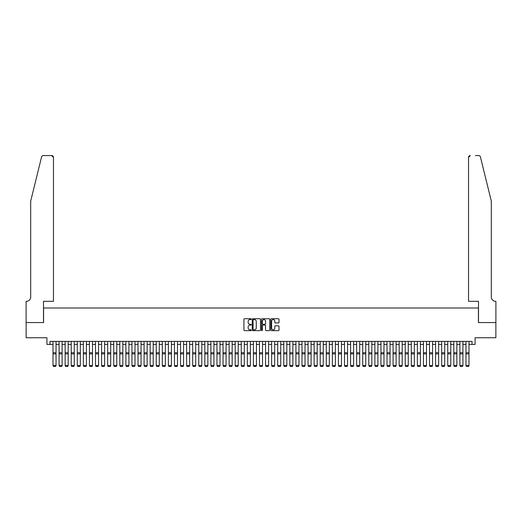 <?xml version="1.0" encoding="UTF-8"?>
<svg xmlns="http://www.w3.org/2000/svg" width="522" height="522" viewBox="0 0 522 522"><rect width="100%" height="100%" fill="white"/><g stroke="black" fill="none" stroke-linecap="round" stroke-linejoin="round"><path stroke-width="0.78" d="M251.284 319.144A0.418 0.418 0 0 0 250.867 318.727L244.531 318.727A0.594 0.594 0 0 0 243.937 319.327L243.937 330.054A0.594 0.594 0 0 0 244.531 330.654L250.867 330.654A0.418 0.418 0 0 0 251.284 330.237A0.418 0.418 0 0 0 250.867 329.819L250.045 329.819A1.905 1.905 0 0 1 248.139 327.907L248.139 327.013A1.905 1.905 0 0 1 250.045 325.108L250.867 325.108A0.418 0.418 0 0 0 251.284 324.691A0.418 0.418 0 0 0 250.867 324.273L250.045 324.273A1.905 1.905 0 0 1 248.139 322.368L248.139 321.474A1.905 1.905 0 0 1 250.045 319.562L250.867 319.562A0.418 0.418 0 0 0 251.284 319.144M278.422 322.935A0.594 0.594 0 0 0 279.016 322.335L279.016 319.327A0.594 0.594 0 0 0 278.422 318.727L271.388 318.727A0.594 0.594 0 0 0 270.794 319.327L270.794 330.054A0.594 0.594 0 0 0 271.388 330.654L278.422 330.654A0.594 0.594 0 0 0 279.016 330.054L279.016 326.42A0.594 0.594 0 0 0 278.422 325.826L275.414 325.826A0.594 0.594 0 0 0 274.813 326.42L274.813 328.221A1.592 1.592 0 0 1 273.221 329.819A1.592 1.592 0 0 1 271.623 328.221L271.623 321.16A1.592 1.592 0 0 1 273.221 319.562A1.592 1.592 0 0 1 274.813 321.16L274.813 322.335A0.594 0.594 0 0 0 275.414 322.935L278.422 322.935M49.968 344.429L49.968 341.395L472.032 341.395L472.032 344.429L475.072 344.429L475.072 337.747L495.867 337.747L495.867 322.563L478.413 322.563L478.413 307.993L43.587 307.993L43.587 322.563L26.133 322.563L26.133 337.747L46.928 337.747L46.928 344.429L53.003 344.429M260.478 319.327A0.594 0.594 0 0 0 259.884 318.727L252.85 318.727A0.594 0.594 0 0 0 252.25 319.327L252.25 330.054A0.594 0.594 0 0 0 252.85 330.654L259.884 330.654A0.594 0.594 0 0 0 260.478 330.054L260.478 319.327M262.116 318.727L269.15 318.727A0.594 0.594 0 0 1 269.75 319.327L269.75 330.054A0.594 0.594 0 0 1 269.15 330.654L266.142 330.654A0.594 0.594 0 0 1 265.548 330.054L265.548 325.702A0.594 0.594 0 0 0 264.948 325.108L262.951 325.108A0.594 0.594 0 0 0 262.357 325.702L262.357 330.237A0.418 0.418 0 0 1 261.94 330.654A0.418 0.418 0 0 1 261.522 330.237L261.522 319.327A0.594 0.594 0 0 1 262.116 318.727M56.037 344.429L59.077 344.429M62.111 344.429L65.146 344.429M68.186 344.429L71.22 344.429M74.261 344.429L77.295 344.429M80.329 344.429L83.37 344.429M86.404 344.429L89.438 344.429M92.479 344.429L95.513 344.429M98.547 344.429L101.588 344.429M104.622 344.429L107.656 344.429M110.697 344.429L113.731 344.429M116.771 344.429L119.806 344.429M122.84 344.429L125.88 344.429M128.914 344.429L131.949 344.429M134.989 344.429L138.023 344.429M141.057 344.429L144.098 344.429M147.132 344.429L150.166 344.429M153.207 344.429L156.241 344.429M159.282 344.429L162.316 344.429M165.35 344.429L168.391 344.429M171.425 344.429L174.459 344.429M177.5 344.429L180.534 344.429M183.568 344.429L186.608 344.429M189.643 344.429L192.677 344.429M195.717 344.429L198.751 344.429M201.792 344.429L204.826 344.429M207.86 344.429L210.901 344.429M213.935 344.429L216.969 344.429M220.01 344.429L223.044 344.429M226.078 344.429L229.119 344.429M232.153 344.429L235.187 344.429M238.228 344.429L241.262 344.429M244.303 344.429L247.337 344.429M250.371 344.429L253.411 344.429M256.446 344.429L259.48 344.429M262.52 344.429L265.554 344.429M268.589 344.429L271.629 344.429M274.663 344.429L277.697 344.429M280.738 344.429L283.772 344.429M286.813 344.429L289.847 344.429M292.881 344.429L295.922 344.429M298.956 344.429L301.99 344.429M305.031 344.429L308.065 344.429M311.099 344.429L314.14 344.429M317.174 344.429L320.208 344.429M323.248 344.429L326.283 344.429M329.323 344.429L332.357 344.429M335.392 344.429L338.432 344.429M341.466 344.429L344.5 344.429M347.541 344.429L350.575 344.429M353.609 344.429L356.65 344.429M359.684 344.429L362.718 344.429M365.759 344.429L368.793 344.429M371.834 344.429L374.868 344.429M377.902 344.429L380.943 344.429M383.977 344.429L387.011 344.429M390.051 344.429L393.086 344.429M396.12 344.429L399.16 344.429M402.194 344.429L405.229 344.429M408.269 344.429L411.303 344.429M414.344 344.429L417.378 344.429M420.412 344.429L423.453 344.429M426.487 344.429L429.521 344.429M432.562 344.429L435.596 344.429M438.63 344.429L441.671 344.429M444.705 344.429L447.739 344.429M450.78 344.429L453.814 344.429M456.854 344.429L459.889 344.429M462.923 344.429L465.963 344.429M468.997 344.429L472.032 344.429M253.503 319.562A0.418 0.418 0 0 0 253.085 319.979L253.085 329.402A0.418 0.418 0 0 0 253.503 329.819L254.371 329.819A1.905 1.905 0 0 0 256.276 327.907L256.276 321.474A1.905 1.905 0 0 0 254.371 319.562L253.503 319.562M265.548 321.187A1.592 1.592 0 0 0 263.949 319.594A1.592 1.592 0 0 0 262.357 321.187L262.357 323.679A0.594 0.594 0 0 0 262.951 324.273L264.948 324.273A0.594 0.594 0 0 0 265.548 323.679L265.548 321.187M56.037 341.395L56.037 365.687L55.586 366.437L53.459 366.398L55.586 366.437M53.459 366.437L53.003 365.576L56.037 365.576L55.586 366.398M53.003 341.395L53.003 365.576L53.459 366.398M41.577 156.946C42.041 155.947 42.041 155.947 41.577 156.946L30.687 201.107L30.687 297.057A4.248 4.248 0 0 1 26.433 301.311L26.1 301.311L26.1 322.563L43.496 322.563L43.496 301.311L53.459 301.311L53.459 157.383A1.82 1.82 0 0 0 51.639 155.563L43.346 155.563A1.82 1.82 0 0 0 41.577 156.946M46.595 155.563L51.639 155.563L53.459 157.383L53.459 301.311M30.687 297.057A4.248 4.248 0 0 1 26.433 301.311M487.972 187.568L480.423 156.946C479.959 155.947 479.959 155.947 480.423 156.946L491.313 201.107L491.313 297.057A4.248 4.248 0 0 0 495.567 301.311L495.9 301.311L495.9 322.563L478.504 322.563L478.504 301.311L468.541 301.311L468.541 157.383L468.541 301.311M475.405 155.563L478.654 155.563A1.82 1.82 0 0 1 480.423 156.946M470.361 155.563A1.82 1.82 0 0 0 468.541 157.383L470.361 155.563M491.313 297.057A4.248 4.248 0 0 0 495.567 301.311M62.111 341.395L62.111 365.687L61.655 366.437L59.534 366.398L61.655 366.437M59.534 366.437L59.077 365.576L62.111 365.576L61.655 366.398M59.077 341.395L59.077 365.576L59.534 366.398M68.186 341.395L68.186 365.687L67.73 366.437L65.602 366.398L67.73 366.437M65.602 366.437L65.146 365.576L68.186 365.576L67.73 366.398M65.146 341.395L65.146 365.576L65.602 366.398M74.261 341.395L74.261 365.687L73.804 366.437L71.677 366.398L73.804 366.437M71.677 366.437L71.22 365.576L74.261 365.576L73.804 366.398M71.22 341.395L71.22 365.576L71.677 366.398M80.329 341.395L80.329 365.687L79.873 366.437L77.752 366.398L79.873 366.437M77.752 366.437L77.295 365.576L80.329 365.576L79.873 366.398M77.295 341.395L77.295 365.576L77.752 366.398M86.404 341.395L86.404 365.687L85.947 366.437L83.82 366.398L85.947 366.437M83.82 366.437L83.37 365.576L86.404 365.576L85.947 366.398M83.37 341.395L83.37 365.576L83.82 366.398M92.479 341.395L92.479 365.687L92.022 366.437L89.895 366.398L92.022 366.437M89.895 366.437L89.438 365.576L92.479 365.576L92.022 366.398M89.438 341.395L89.438 365.576L89.895 366.398M98.547 341.395L98.547 365.687L98.097 366.437L95.97 366.398L98.097 366.437M95.97 366.437L95.513 365.576L98.547 365.576L98.097 366.398M95.513 341.395L95.513 365.576L95.97 366.398M104.622 341.395L104.622 365.687L104.165 366.437L102.044 366.398L104.165 366.437M102.044 366.437L101.588 365.576L104.622 365.576L104.165 366.398M101.588 341.395L101.588 365.576L102.044 366.398M110.697 341.395L110.697 365.687L110.24 366.437L108.113 366.398L110.24 366.437M108.113 366.437L107.656 365.576L110.697 365.576L110.24 366.398M107.656 341.395L107.656 365.576L108.113 366.398M116.771 341.395L116.771 365.687L116.315 366.437L114.188 366.398L116.315 366.437M114.188 366.437L113.731 365.576L116.771 365.576L116.315 366.398M113.731 341.395L113.731 365.576L114.188 366.398M122.84 341.395L122.84 365.687L122.383 366.437L120.262 366.398L122.383 366.437M120.262 366.437L119.806 365.576L122.84 365.576L122.383 366.398M119.806 341.395L119.806 365.576L120.262 366.398M128.914 341.395L128.914 365.687L128.458 366.437L126.331 366.398L128.458 366.437M126.331 366.437L125.88 365.576L128.914 365.576L128.458 366.398M125.88 341.395L125.88 365.576L126.331 366.398M134.989 341.395L134.989 365.687L134.532 366.437L132.405 366.398L134.532 366.437M132.405 366.437L131.949 365.576L134.989 365.576L134.532 366.398M131.949 341.395L131.949 365.576L132.405 366.398M141.057 341.395L141.057 365.687L140.607 366.437L138.48 366.398L140.607 366.437M138.48 366.437L138.023 365.576L141.057 365.576L140.607 366.398M138.023 341.395L138.023 365.576L138.48 366.398M147.132 341.395L147.132 365.687L146.675 366.437L144.555 366.398L146.675 366.437M144.555 366.437L144.098 365.576L147.132 365.576L146.675 366.398M144.098 341.395L144.098 365.576L144.555 366.398M153.207 341.395L153.207 365.687L152.75 366.437L150.623 366.398L152.75 366.437M150.623 366.437L150.166 365.576L153.207 365.576L152.75 366.398M150.166 341.395L150.166 365.576L150.623 366.398M159.282 341.395L159.282 365.687L158.825 366.437L156.698 366.398L158.825 366.437M156.698 366.437L156.241 365.576L159.282 365.576L158.825 366.398M156.241 341.395L156.241 365.576L156.698 366.398M165.35 341.395L165.35 365.687L164.893 366.437L162.773 366.398L164.893 366.437M162.773 366.437L162.316 365.576L165.35 365.576L164.893 366.398M162.316 341.395L162.316 365.576L162.773 366.398M171.425 341.395L171.425 365.687L170.968 366.437L168.841 366.398L170.968 366.437M168.841 366.437L168.391 365.576L171.425 365.576L170.968 366.398M168.391 341.395L168.391 365.576L168.841 366.398M177.5 341.395L177.5 365.687L177.043 366.437L174.916 366.398L177.043 366.437M174.916 366.437L174.459 365.576L177.5 365.576L177.043 366.398M174.459 341.395L174.459 365.576L174.916 366.398M183.568 341.395L183.568 365.687L183.118 366.437L180.99 366.398L183.118 366.437M180.99 366.437L180.534 365.576L183.568 365.576L183.118 366.398M180.534 341.395L180.534 365.576L180.99 366.398M189.643 341.395L189.643 365.687L189.186 366.437L187.065 366.398L189.186 366.437M187.065 366.437L186.608 365.576L189.643 365.576L189.186 366.398M186.608 341.395L186.608 365.576L187.065 366.398M195.717 341.395L195.717 365.687L195.261 366.437L193.133 366.398L195.261 366.437M193.133 366.437L192.677 365.576L195.717 365.576L195.261 366.398M192.677 341.395L192.677 365.576L193.133 366.398M201.792 341.395L201.792 365.687L201.335 366.437L199.208 366.398L201.335 366.437M199.208 366.437L198.751 365.576L201.792 365.576L201.335 366.398M198.751 341.395L198.751 365.576L199.208 366.398M207.86 341.395L207.86 365.687L207.404 366.437L205.283 366.398L207.404 366.437M205.283 366.437L204.826 365.576L207.86 365.576L207.404 366.398M204.826 341.395L204.826 365.576L205.283 366.398M213.935 341.395L213.935 365.687L213.478 366.437L211.351 366.398L213.478 366.437M211.351 366.437L210.901 365.576L213.935 365.576L213.478 366.398M210.901 341.395L210.901 365.576L211.351 366.398M220.01 341.395L220.01 365.687L219.553 366.437L217.426 366.398L219.553 366.437M217.426 366.437L216.969 365.576L220.01 365.576L219.553 366.398M216.969 341.395L216.969 365.576L217.426 366.398M226.078 341.395L226.078 365.687L225.628 366.437L223.501 366.398L225.628 366.437M223.501 366.437L223.044 365.576L226.078 365.576L225.628 366.398M223.044 341.395L223.044 365.576L223.501 366.398M232.153 341.395L232.153 365.687L231.696 366.437L229.576 366.398L231.696 366.437M229.576 366.437L229.119 365.576L232.153 365.576L231.696 366.398M229.119 341.395L229.119 365.576L229.576 366.398M238.228 341.395L238.228 365.687L237.771 366.437L235.644 366.398L237.771 366.437M235.644 366.437L235.187 365.576L238.228 365.576L237.771 366.398M235.187 341.395L235.187 365.576L235.644 366.398M244.303 341.395L244.303 365.687L243.846 366.437L241.719 366.398L243.846 366.437M241.719 366.437L241.262 365.576L244.303 365.576L243.846 366.398M241.262 341.395L241.262 365.576L241.719 366.398M250.371 341.395L250.371 365.687L249.914 366.437L247.793 366.398L249.914 366.437M247.793 366.437L247.337 365.576L250.371 365.576L249.914 366.398M247.337 341.395L247.337 365.576L247.793 366.398M256.446 341.395L256.446 365.687L255.989 366.437L253.862 366.398L255.989 366.437M253.862 366.437L253.411 365.576L256.446 365.576L255.989 366.398M253.411 341.395L253.411 365.576L253.862 366.398M262.52 341.395L262.52 365.687L262.064 366.437L259.936 366.398L262.064 366.437M259.936 366.437L259.48 365.576L262.52 365.576L262.064 366.398M259.48 341.395L259.48 365.576L259.936 366.398M268.589 341.395L268.589 365.687L268.138 366.437L266.011 366.398L268.138 366.437M266.011 366.437L265.554 365.576L268.589 365.576L268.138 366.398M265.554 341.395L265.554 365.576L266.011 366.398M274.663 341.395L274.663 365.687L274.207 366.437L272.086 366.398L274.207 366.437M272.086 366.437L271.629 365.576L274.663 365.576L274.207 366.398M271.629 341.395L271.629 365.576L272.086 366.398M280.738 341.395L280.738 365.687L280.281 366.437L278.154 366.398L280.281 366.437M278.154 366.437L277.697 365.576L280.738 365.576L280.281 366.398M277.697 341.395L277.697 365.576L278.154 366.398M286.813 341.395L286.813 365.687L286.356 366.437L284.229 366.398L286.356 366.437M284.229 366.437L283.772 365.576L286.813 365.576L286.356 366.398M283.772 341.395L283.772 365.576L284.229 366.398M292.881 341.395L292.881 365.687L292.424 366.437L290.304 366.398L292.424 366.437M290.304 366.437L289.847 365.576L292.881 365.576L292.424 366.398M289.847 341.395L289.847 365.576L290.304 366.398M298.956 341.395L298.956 365.687L298.499 366.437L296.372 366.398L298.499 366.437M296.372 366.437L295.922 365.576L298.956 365.576L298.499 366.398M295.922 341.395L295.922 365.576L296.372 366.398M305.031 341.395L305.031 365.687L304.574 366.437L302.447 366.398L304.574 366.437M302.447 366.437L301.99 365.576L305.031 365.576L304.574 366.398M301.99 341.395L301.99 365.576L302.447 366.398M311.099 341.395L311.099 365.687L310.649 366.437L308.522 366.398L310.649 366.437M308.522 366.437L308.065 365.576L311.099 365.576L310.649 366.398M308.065 341.395L308.065 365.576L308.522 366.398M317.174 341.395L317.174 365.687L316.717 366.437L314.596 366.398L316.717 366.437M314.596 366.437L314.14 365.576L317.174 365.576L316.717 366.398M314.14 341.395L314.14 365.576L314.596 366.398M323.248 341.395L323.248 365.687L322.792 366.437L320.665 366.398L322.792 366.437M320.665 366.437L320.208 365.576L323.248 365.576L322.792 366.398M320.208 341.395L320.208 365.576L320.665 366.398M329.323 341.395L329.323 365.687L328.867 366.437L326.739 366.398L328.867 366.437M326.739 366.437L326.283 365.576L329.323 365.576L328.867 366.398M326.283 341.395L326.283 365.576L326.739 366.398M335.392 341.395L335.392 365.687L334.935 366.437L332.814 366.398L334.935 366.437M332.814 366.437L332.357 365.576L335.392 365.576L334.935 366.398M332.357 341.395L332.357 365.576L332.814 366.398M341.466 341.395L341.466 365.687L341.01 366.437L338.882 366.398L341.01 366.437M338.882 366.437L338.432 365.576L341.466 365.576L341.01 366.398M338.432 341.395L338.432 365.576L338.882 366.398M347.541 341.395L347.541 365.687L347.084 366.437L344.957 366.398L347.084 366.437M344.957 366.437L344.5 365.576L347.541 365.576L347.084 366.398M344.5 341.395L344.5 365.576L344.957 366.398M353.609 341.395L353.609 365.687L353.159 366.437L351.032 366.398L353.159 366.437M351.032 366.437L350.575 365.576L353.609 365.576L353.159 366.398M350.575 341.395L350.575 365.576L351.032 366.398M359.684 341.395L359.684 365.687L359.227 366.437L357.107 366.398L359.227 366.437M357.107 366.437L356.65 365.576L359.684 365.576L359.227 366.398M356.65 341.395L356.65 365.576L357.107 366.398M365.759 341.395L365.759 365.687L365.302 366.437L363.175 366.398L365.302 366.437M363.175 366.437L362.718 365.576L365.759 365.576L365.302 366.398M362.718 341.395L362.718 365.576L363.175 366.398M371.834 341.395L371.834 365.687L371.377 366.437L369.25 366.398L371.377 366.437M369.25 366.437L368.793 365.576L371.834 365.576L371.377 366.398M368.793 341.395L368.793 365.576L369.25 366.398M377.902 341.395L377.902 365.687L377.445 366.437L375.325 366.398L377.445 366.437M375.325 366.437L374.868 365.576L377.902 365.576L377.445 366.398M374.868 341.395L374.868 365.576L375.325 366.398M383.977 341.395L383.977 365.687L383.52 366.437L381.393 366.398L383.52 366.437M381.393 366.437L380.943 365.576L383.977 365.576L383.52 366.398M380.943 341.395L380.943 365.576L381.393 366.398M390.051 341.395L390.051 365.687L389.595 366.437L387.468 366.398L389.595 366.437M387.468 366.437L387.011 365.576L390.051 365.576L389.595 366.398M387.011 341.395L387.011 365.576L387.468 366.398M396.12 341.395L396.12 365.687L395.669 366.437L393.542 366.398L395.669 366.437M393.542 366.437L393.086 365.576L396.12 365.576L395.669 366.398M393.086 341.395L393.086 365.576L393.542 366.398M402.194 341.395L402.194 365.687L401.738 366.437L399.617 366.398L401.738 366.437M399.617 366.437L399.16 365.576L402.194 365.576L401.738 366.398M399.16 341.395L399.16 365.576L399.617 366.398M408.269 341.395L408.269 365.687L407.812 366.437L405.685 366.398L407.812 366.437M405.685 366.437L405.229 365.576L408.269 365.576L407.812 366.398M405.229 341.395L405.229 365.576L405.685 366.398M414.344 341.395L414.344 365.687L413.887 366.437L411.76 366.398L413.887 366.437M411.76 366.437L411.303 365.576L414.344 365.576L413.887 366.398M411.303 341.395L411.303 365.576L411.76 366.398M420.412 341.395L420.412 365.687L419.956 366.437L417.835 366.398L419.956 366.437M417.835 366.437L417.378 365.576L420.412 365.576L419.956 366.398M417.378 341.395L417.378 365.576L417.835 366.398M426.487 341.395L426.487 365.687L426.03 366.437L423.903 366.398L426.03 366.437M423.903 366.437L423.453 365.576L426.487 365.576L426.03 366.398M423.453 341.395L423.453 365.576L423.903 366.398M432.562 341.395L432.562 365.687L432.105 366.437L429.978 366.398L432.105 366.437M429.978 366.437L429.521 365.576L432.562 365.576L432.105 366.398M429.521 341.395L429.521 365.576L429.978 366.398M438.63 341.395L438.63 365.687L438.18 366.437L436.053 366.398L438.18 366.437M436.053 366.437L435.596 365.576L438.63 365.576L438.18 366.398M435.596 341.395L435.596 365.576L436.053 366.398M444.705 341.395L444.705 365.687L444.248 366.437L442.127 366.398L444.248 366.437M442.127 366.437L441.671 365.576L444.705 365.576L444.248 366.398M441.671 341.395L441.671 365.576L442.127 366.398M450.78 341.395L450.78 365.687L450.323 366.437L448.196 366.398L450.323 366.437M448.196 366.437L447.739 365.576L450.78 365.576L450.323 366.398M447.739 341.395L447.739 365.576L448.196 366.398M456.854 341.395L456.854 365.687L456.398 366.437L454.271 366.398L456.398 366.437M454.271 366.437L453.814 365.576L456.854 365.576L456.398 366.398M453.814 341.395L453.814 365.576L454.271 366.398M462.923 341.395L462.923 365.687L462.466 366.437L460.345 366.398L462.466 366.437M460.345 366.437L459.889 365.576L462.923 365.576L462.466 366.398M459.889 341.395L459.889 365.576L460.345 366.398M468.997 341.395L468.997 365.687L468.541 366.437L466.414 366.398L468.541 366.437M466.414 366.437L465.963 365.576L468.997 365.576L468.541 366.398M465.963 341.395L465.963 365.576L466.414 366.398M56.037 352.728L53.003 352.728M56.037 353.877L53.003 353.877M62.111 352.728L59.077 352.728M62.111 353.877L59.077 353.877M68.186 352.728L65.146 352.728M68.186 353.877L65.146 353.877M74.261 352.728L71.22 352.728M74.261 353.877L71.22 353.877M80.329 352.728L77.295 352.728M80.329 353.877L77.295 353.877M86.404 352.728L83.37 352.728M86.404 353.877L83.37 353.877M92.479 352.728L89.438 352.728M92.479 353.877L89.438 353.877M98.547 352.728L95.513 352.728M98.547 353.877L95.513 353.877M104.622 352.728L101.588 352.728M104.622 353.877L101.588 353.877M110.697 352.728L107.656 352.728M110.697 353.877L107.656 353.877M116.771 352.728L113.731 352.728M116.771 353.877L113.731 353.877M122.84 352.728L119.806 352.728M122.84 353.877L119.806 353.877M128.914 352.728L125.88 352.728M128.914 353.877L125.88 353.877M134.989 352.728L131.949 352.728M134.989 353.877L131.949 353.877M141.057 352.728L138.023 352.728M141.057 353.877L138.023 353.877M147.132 352.728L144.098 352.728M147.132 353.877L144.098 353.877M153.207 352.728L150.166 352.728M153.207 353.877L150.166 353.877M159.282 352.728L156.241 352.728M159.282 353.877L156.241 353.877M165.35 352.728L162.316 352.728M165.35 353.877L162.316 353.877M171.425 352.728L168.391 352.728M171.425 353.877L168.391 353.877M177.5 352.728L174.459 352.728M177.5 353.877L174.459 353.877M183.568 352.728L180.534 352.728M183.568 353.877L180.534 353.877M189.643 352.728L186.608 352.728M189.643 353.877L186.608 353.877M195.717 352.728L192.677 352.728M195.717 353.877L192.677 353.877M201.792 352.728L198.751 352.728M201.792 353.877L198.751 353.877M207.86 352.728L204.826 352.728M207.86 353.877L204.826 353.877M213.935 352.728L210.901 352.728M213.935 353.877L210.901 353.877M220.01 352.728L216.969 352.728M220.01 353.877L216.969 353.877M226.078 352.728L223.044 352.728M226.078 353.877L223.044 353.877M232.153 352.728L229.119 352.728M232.153 353.877L229.119 353.877M238.228 352.728L235.187 352.728M238.228 353.877L235.187 353.877M244.303 352.728L241.262 352.728M244.303 353.877L241.262 353.877M250.371 352.728L247.337 352.728M250.371 353.877L247.337 353.877M256.446 352.728L253.411 352.728M256.446 353.877L253.411 353.877M262.52 352.728L259.48 352.728M262.52 353.877L259.48 353.877M268.589 352.728L265.554 352.728M268.589 353.877L265.554 353.877M274.663 352.728L271.629 352.728M274.663 353.877L271.629 353.877M280.738 352.728L277.697 352.728M280.738 353.877L277.697 353.877M286.813 352.728L283.772 352.728M286.813 353.877L283.772 353.877M292.881 352.728L289.847 352.728M292.881 353.877L289.847 353.877M298.956 352.728L295.922 352.728M298.956 353.877L295.922 353.877M305.031 352.728L301.99 352.728M305.031 353.877L301.99 353.877M311.099 352.728L308.065 352.728M311.099 353.877L308.065 353.877M317.174 352.728L314.14 352.728M317.174 353.877L314.14 353.877M323.248 352.728L320.208 352.728M323.248 353.877L320.208 353.877M329.323 352.728L326.283 352.728M329.323 353.877L326.283 353.877M335.392 352.728L332.357 352.728M335.392 353.877L332.357 353.877M341.466 352.728L338.432 352.728M341.466 353.877L338.432 353.877M347.541 352.728L344.5 352.728M347.541 353.877L344.5 353.877M353.609 352.728L350.575 352.728M353.609 353.877L350.575 353.877M359.684 352.728L356.65 352.728M359.684 353.877L356.65 353.877M365.759 352.728L362.718 352.728M365.759 353.877L362.718 353.877M371.834 352.728L368.793 352.728M371.834 353.877L368.793 353.877M377.902 352.728L374.868 352.728M377.902 353.877L374.868 353.877M383.977 352.728L380.943 352.728M383.977 353.877L380.943 353.877M390.051 352.728L387.011 352.728M390.051 353.877L387.011 353.877M396.12 352.728L393.086 352.728M396.12 353.877L393.086 353.877M402.194 352.728L399.16 352.728M402.194 353.877L399.16 353.877M408.269 352.728L405.229 352.728M408.269 353.877L405.229 353.877M414.344 352.728L411.303 352.728M414.344 353.877L411.303 353.877M420.412 352.728L417.378 352.728M420.412 353.877L417.378 353.877M426.487 352.728L423.453 352.728M426.487 353.877L423.453 353.877M432.562 352.728L429.521 352.728M432.562 353.877L429.521 353.877M438.63 352.728L435.596 352.728M438.63 353.877L435.596 353.877M444.705 352.728L441.671 352.728M444.705 353.877L441.671 353.877M450.78 352.728L447.739 352.728M450.78 353.877L447.739 353.877M456.854 352.728L453.814 352.728M456.854 353.877L453.814 353.877M462.923 352.728L459.889 352.728M462.923 353.877L459.889 353.877M468.997 352.728L465.963 352.728M468.997 353.877L465.963 353.877"/></g></svg>
